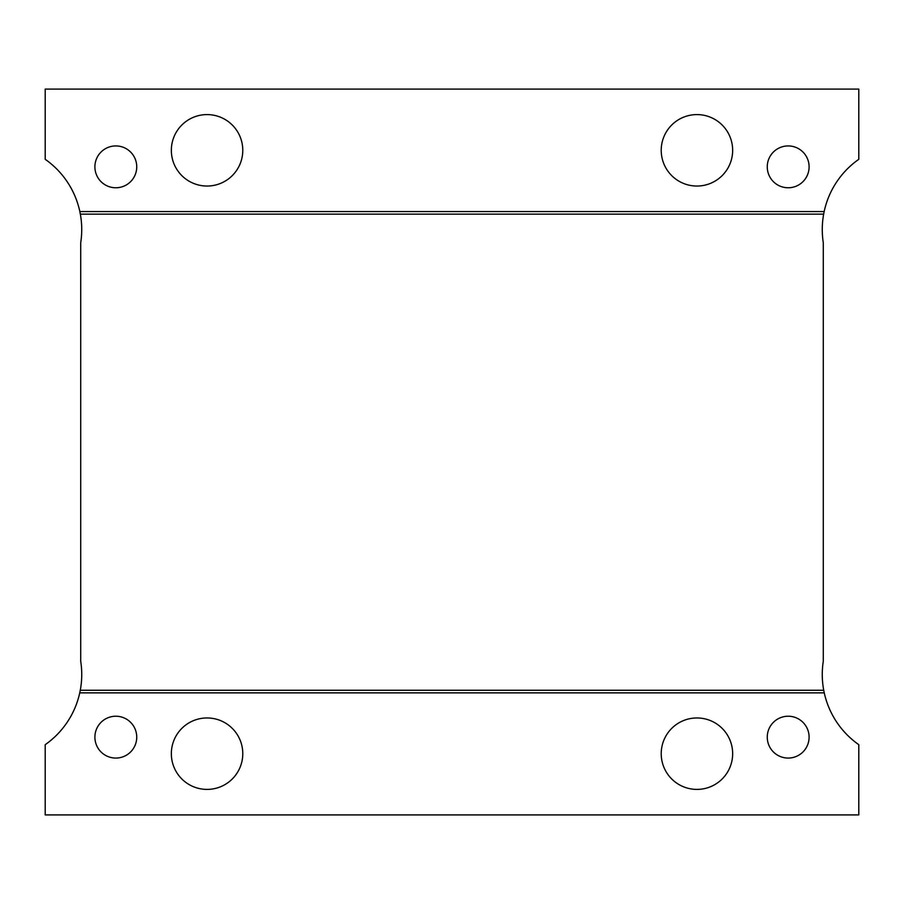 <?xml version="1.0" encoding="UTF-8"?>
<svg xmlns="http://www.w3.org/2000/svg" width="904" height="904" viewBox="0 0 904 904"><rect width="100%" height="100%" fill="white"/><g stroke="black" fill="none" stroke-linecap="round" stroke-linejoin="round"><path stroke-width="1.36" d="M242.78 150.324A35.719 35.719 0 0 0 207.061 114.593A35.719 35.719 0 0 0 171.342 150.324A35.719 35.719 0 0 0 207.061 186.043A35.719 35.719 0 0 0 242.78 150.324M136.741 166.856A20.916 20.916 0 0 0 115.825 145.928A20.916 20.916 0 0 0 94.897 166.856A20.916 20.916 0 0 0 115.825 187.772A20.916 20.916 0 0 0 136.741 166.856M809.103 166.856A20.916 20.916 0 0 0 788.175 145.928A20.916 20.916 0 0 0 767.259 166.856A20.916 20.916 0 0 0 788.175 187.772A20.916 20.916 0 0 0 809.103 166.856M732.658 150.324A35.719 35.719 0 0 0 696.939 114.593A35.719 35.719 0 0 0 661.219 150.324A35.719 35.719 0 0 0 696.939 186.043A35.719 35.719 0 0 0 732.658 150.324M242.78 753.676A35.719 35.719 0 0 0 207.061 717.957A35.719 35.719 0 0 0 171.342 753.676A35.719 35.719 0 0 0 207.061 789.407A35.719 35.719 0 0 0 242.78 753.676M136.741 737.144A20.916 20.916 0 0 0 115.825 716.228A20.916 20.916 0 0 0 94.897 737.144A20.916 20.916 0 0 0 115.825 758.072A20.916 20.916 0 0 0 136.741 737.144M809.103 737.144A20.916 20.916 0 0 0 788.175 716.228A20.916 20.916 0 0 0 767.259 737.144A20.916 20.916 0 0 0 788.175 758.072A20.916 20.916 0 0 0 809.103 737.144M732.658 753.676A35.719 35.719 0 0 0 696.939 717.957A35.719 35.719 0 0 0 661.219 753.676A35.719 35.719 0 0 0 696.939 789.407A35.719 35.719 0 0 0 732.658 753.676M79.835 211.559L80.343 214.146A85.733 85.733 0 0 1 80.716 242.701L80.716 661.299A85.733 85.733 0 0 1 80.275 690.26L79.744 692.859A85.733 85.733 0 0 1 45.2 744.693L45.2 814.911L858.8 814.911L858.8 744.693A85.733 85.733 0 0 1 824.256 692.859L823.725 690.26A85.733 85.733 0 0 1 823.284 661.299L823.284 242.701A85.733 85.733 0 0 1 823.657 214.146L824.165 211.559L79.835 211.559A85.733 85.733 0 0 0 45.2 159.307L45.2 89.089L858.8 89.089L858.8 159.307A85.733 85.733 0 0 0 824.165 211.559M824.256 692.859L79.744 692.859M823.657 214.146L80.343 214.146M823.725 690.26L80.275 690.26"/></g></svg>
